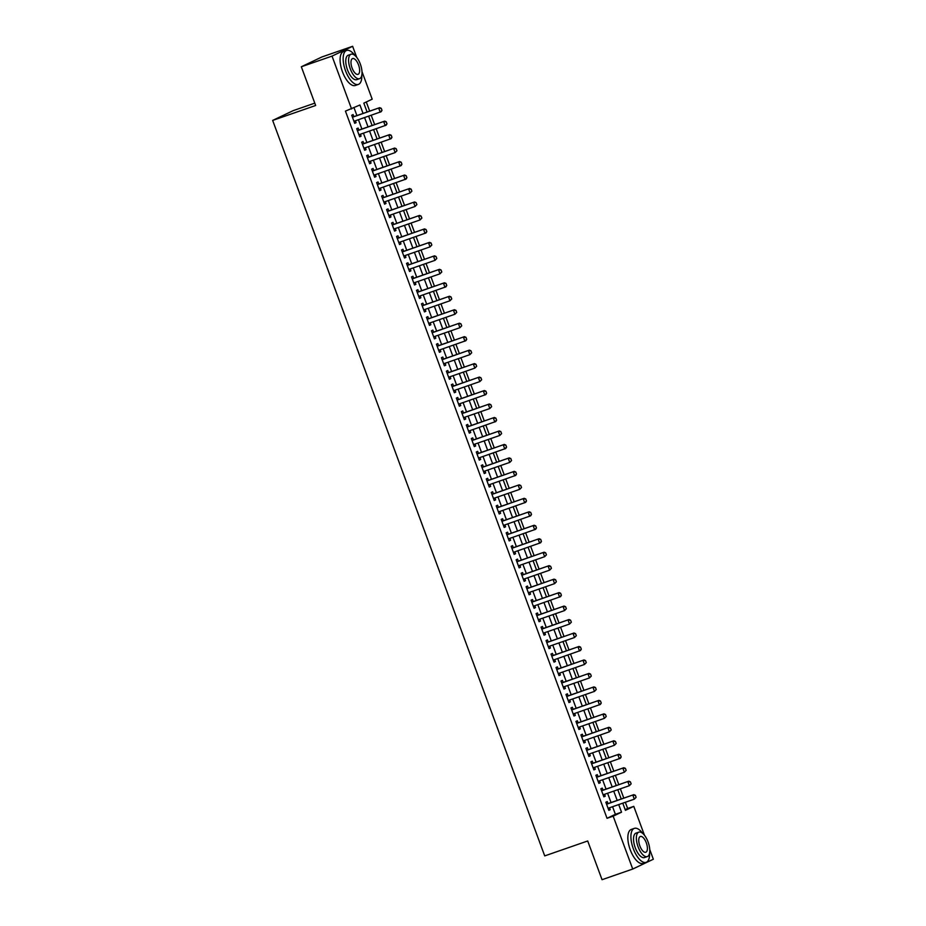 <?xml version="1.0" encoding="UTF-8"?>
<svg xmlns="http://www.w3.org/2000/svg" width="926" height="926" viewBox="0 0 926 926"><rect width="100%" height="100%" fill="white"/><g stroke="black" fill="none" stroke-linecap="round" stroke-linejoin="round"><path stroke-width="1.39" d="M314.782 103.145L293.264 110.611L272.661 120.415L544.72 855.902L587.709 840.97L602.039 879.7L632.736 869.039L613.174 816.165L621.531 812.195L618.718 804.578M272.661 120.415L315.65 105.495L301.32 66.765L321.924 56.961L352.621 46.3L356.73 57.4M361.997 71.649L372.183 99.175L363.825 103.145L367.113 112.034M625.177 809.671L627.643 808.491L625.339 802.286M623.8 798.131L620.362 788.813M618.823 784.658L615.373 775.34M613.834 771.184L610.396 761.867M608.857 757.711L605.407 748.405M603.868 744.249L600.43 734.931M598.89 730.776L595.441 721.458M593.902 717.303L590.464 707.985M588.924 703.829L585.475 694.523M583.936 690.368L580.498 681.05M578.958 676.894L575.509 667.577M573.97 663.421L570.532 654.103M568.992 649.948L565.543 640.642M564.015 636.486L560.566 627.168M559.026 623.013L555.577 613.695M554.049 609.539L550.6 600.222M549.06 596.066L545.611 586.76M544.083 582.604L540.634 573.287M539.094 569.131L535.645 559.813M534.117 555.658L530.667 546.34M529.128 542.185L525.679 532.878M524.151 528.723L520.701 519.405M519.162 515.25L515.724 505.932M514.185 501.776L510.735 492.458M509.196 488.303L505.758 478.997M504.219 474.841L500.769 465.523M499.23 461.368L495.792 452.05M494.252 447.895L490.803 438.577M489.264 434.421L485.826 425.115M484.286 420.96L480.837 411.642M479.298 407.486L475.86 398.168M474.32 394.013L470.871 384.707M469.332 380.551L465.894 371.233M464.354 367.078L460.905 357.76M459.365 353.605L455.928 344.287M454.388 340.131L450.939 330.825M449.399 326.67L445.962 317.352M444.422 313.196L440.973 303.878M439.433 299.723L435.996 290.405M434.456 286.25L431.007 276.943M429.479 272.788L426.029 263.47M424.49 259.315L421.041 249.997M419.513 245.841L416.063 236.524M414.524 232.368L411.075 223.062M409.547 218.906L406.097 209.589M404.558 205.433L401.108 196.115M399.581 191.96L396.131 182.642M394.592 178.486L391.142 169.18M389.615 165.025L386.165 155.707M384.626 151.551L381.176 142.234M379.648 138.078L376.199 128.76M374.66 124.605L371.222 115.299M369.682 111.143L366.291 101.976M627.643 808.491L633.778 806.361L644.484 835.31M649.763 849.559L653.339 859.235L632.736 869.039M607.988 803.618L607.236 801.569L605.847 802.24L608.833 810.319L610.222 809.66L609.528 807.773M603.011 790.144L602.247 788.107L600.858 788.767L603.856 796.846L605.245 796.186L604.551 794.3M598.022 776.671L597.27 774.634L595.881 775.293L598.867 783.373L600.256 782.713L599.562 780.826M593.045 763.209L592.293 761.16L590.892 761.82L593.89 769.911L595.279 769.24L594.585 767.365M588.056 749.736L587.304 747.687L585.915 748.358L588.901 756.438L590.29 755.778L589.596 753.891M583.079 736.263L582.327 734.225L580.926 734.885L583.924 742.965L585.313 742.305L584.619 740.418M578.09 722.789L577.338 720.752L575.949 721.412L578.935 729.491L580.324 728.831L579.63 726.945M573.113 709.328L572.361 707.279L570.96 707.939L573.958 716.029L575.347 715.358L574.652 713.483M568.124 695.854L567.372 693.805L565.983 694.477L568.969 702.556L570.358 701.896L569.664 700.01M563.147 682.381L562.395 680.344L560.994 681.004L563.992 689.083L565.381 688.423L564.686 686.536M558.158 668.908L557.406 666.87L556.017 667.53L559.003 675.61L560.392 674.95L559.698 673.063M553.181 655.446L552.428 653.397L551.028 654.057L554.026 662.148L555.415 661.477L554.72 659.601M548.192 641.973L547.44 639.924L546.051 640.595L549.037 648.675L550.426 648.015L549.731 646.128M543.215 628.499L542.462 626.462L541.062 627.122L544.06 635.201L545.449 634.542L544.754 632.655M538.226 615.026L537.474 612.989L536.085 613.649L539.071 621.728L540.471 621.068L539.765 619.181M533.249 601.564L532.496 599.516L531.096 600.175L534.094 608.266L535.483 607.595L534.788 605.72M528.271 588.091L527.507 586.042L526.118 586.714L529.105 594.793L530.505 594.133L529.799 592.246M523.283 574.618L522.53 572.581L521.141 573.24L524.128 581.32L525.517 580.66L524.822 578.773M518.305 561.144L517.541 559.107L516.152 559.767L519.139 567.846L520.539 567.187L519.833 565.3M513.317 547.683L512.564 545.634L511.175 546.294L514.161 554.385L515.55 553.713L514.856 551.838M508.339 534.209L507.575 532.172L506.186 532.832L509.173 540.911L510.573 540.252L509.867 538.365M503.35 520.736L502.598 518.699L501.209 519.359L504.195 527.438L505.584 526.778L504.89 524.892M498.373 507.274L497.609 505.226L496.22 505.885L499.207 513.965L500.607 513.305L499.901 511.43M493.384 493.801L492.632 491.752L491.243 492.424L494.229 500.503L495.618 499.843L494.924 497.956M488.407 480.328L487.643 478.291L486.254 478.95L489.241 487.03L490.641 486.37L489.935 484.483M483.418 466.854L482.666 464.817L481.277 465.477L484.263 473.556L485.652 472.897L484.958 471.01M478.441 453.393L477.677 451.344L476.288 452.004L479.274 460.095L480.675 459.423L479.981 457.548M473.452 439.919L472.7 437.871L471.311 438.542L474.297 446.621L475.686 445.962L474.992 444.075M468.475 426.446L467.711 424.409L466.322 425.069L469.308 433.148L470.709 432.488L470.014 430.602M463.486 412.973L462.734 410.936L461.345 411.595L464.331 419.675L465.72 419.015L465.026 417.128M458.509 399.511L457.745 397.462L456.356 398.122L459.354 406.213L460.743 405.542L460.048 403.667M453.52 386.038L452.768 383.989L451.379 384.66L454.365 392.74L455.754 392.08L455.06 390.193M448.543 372.565L447.79 370.527L446.39 371.187L449.388 379.266L450.777 378.607L450.082 376.72M443.554 359.091L442.802 357.054L441.413 357.714L444.399 365.793L445.788 365.133L445.093 363.247M438.577 345.63L437.824 343.581L436.424 344.24L439.422 352.331L440.811 351.66L440.116 349.785M433.588 332.156L432.836 330.107L431.447 330.779L434.433 338.858L435.822 338.198L435.127 336.312M428.611 318.683L427.858 316.646L426.458 317.305L429.456 325.385L430.845 324.725L430.15 322.838M423.622 305.21L422.869 303.172L421.48 303.832L424.467 311.912L425.856 311.252L425.161 309.365M418.645 291.748L417.892 289.699L416.492 290.359L419.49 298.45L420.879 297.778L420.184 295.903M413.656 278.275L412.903 276.226L411.514 276.897L414.501 284.976L415.89 284.317L415.195 282.43M408.679 264.801L407.926 262.764L406.526 263.424L409.524 271.503L410.912 270.843L410.218 268.957M403.69 251.328L402.937 249.291L401.548 249.951L404.535 258.03L405.924 257.37L405.229 255.483M398.712 237.866L397.96 235.817L396.56 236.477L399.557 244.568L400.946 243.897L400.252 242.022M393.735 224.393L392.971 222.344L391.582 223.016L394.569 231.095L395.969 230.435L395.263 228.548M388.746 210.92L387.994 208.882L386.593 209.542L389.591 217.622L390.98 216.962L390.286 215.075M383.769 197.446L383.005 195.409L381.616 196.069L384.603 204.148L386.003 203.489L385.297 201.602M378.78 183.985L378.028 181.936L376.639 182.596L379.625 190.687L381.014 190.015L380.32 188.14M373.803 170.511L373.039 168.463L371.65 169.134L374.636 177.213L376.037 176.553L375.331 174.667M368.814 157.038L368.062 155.001L366.673 155.661L369.659 163.74L371.048 163.08L370.354 161.193M363.837 143.565L363.073 141.528L361.684 142.187L364.67 150.267L366.071 149.607L365.365 147.72M358.848 130.103L358.096 128.054L356.707 128.714L359.693 136.805L361.082 136.134L360.388 134.258M363.05 113.435L359.936 104.997L345.444 111.108L607.039 818.306L615.385 814.324L612.572 806.72M611.033 802.564L607.595 793.246M606.055 789.091L602.606 779.773M601.067 775.618L597.629 766.3M596.089 762.144L592.64 752.838M591.112 748.683L587.663 739.365M586.123 735.209L582.674 725.891M581.146 721.736L577.697 712.418M576.157 708.263L572.708 698.956M571.18 694.801L567.731 685.483M566.191 681.328L562.742 672.01M561.214 667.854L557.765 658.536M556.225 654.381L552.776 645.075M551.248 640.919L547.798 631.601M546.259 627.446L542.81 618.128M541.282 613.973L537.832 604.655M536.293 600.499L532.855 591.193M531.316 587.038L527.866 577.72M526.327 573.564L522.889 564.247M521.35 560.091L517.9 550.773M516.361 546.618L512.923 537.312M511.384 533.156L507.934 523.838M506.395 519.683L502.957 510.365M501.417 506.209L497.968 496.892M496.429 492.736L492.991 483.43M491.451 479.274L488.002 469.957M486.463 465.801L483.025 456.483M481.485 452.328L478.036 443.01M476.496 438.855L473.059 429.548M471.519 425.393L468.07 416.075M466.53 411.92L463.093 402.602M461.553 398.446L458.104 389.128M456.564 384.973L453.127 375.667M451.587 371.511L448.138 362.193M446.61 358.038L443.16 348.72M441.621 344.565L438.172 335.247M436.644 331.091L433.194 321.785M431.655 317.63L428.206 308.312M426.678 304.156L423.228 294.838M421.689 290.683L418.239 281.365M416.712 277.21L413.262 267.903M411.723 263.748L408.273 254.43M406.745 250.275L403.296 240.957M401.757 236.801L398.307 227.483M396.779 223.328L393.33 214.022M391.791 209.866L388.353 200.548M386.813 196.393L383.364 187.075M381.825 182.92L378.387 173.613M376.847 169.458L373.398 160.14M371.858 155.985L368.421 146.667M366.881 142.511L363.432 133.194M361.892 129.038L358.455 119.732M356.915 115.576L354.045 107.81M353.871 116.63L353.107 114.581L351.718 115.252L354.704 123.332L356.105 122.672L355.399 120.785M301.32 66.765L332.029 56.104L352.621 46.3M607.039 818.306L613.174 816.165M351.579 108.979L332.029 56.104M617.179 800.423L613.73 791.117M612.19 786.961L608.752 777.643M607.213 773.488L603.764 764.17M602.224 760.014L598.786 750.697M597.247 746.541L593.798 737.235M592.27 733.079L588.82 723.762M587.281 719.606L583.831 710.288M582.304 706.133L578.854 696.815M577.315 692.66L573.865 683.353M572.337 679.198L568.888 669.88M567.349 665.725L563.899 656.407M562.371 652.251L558.922 642.933M557.383 638.778L553.933 629.472M552.405 625.316L548.956 615.998M547.416 611.843L543.979 602.525M542.439 598.37L538.99 589.052M537.45 584.896L534.013 575.59M532.473 571.435L529.024 562.117M527.484 557.961L524.047 548.643M522.507 544.488L519.058 535.17M517.518 531.015L514.08 521.708M512.541 517.553L509.092 508.235M507.552 504.08L504.114 494.762M502.575 490.606L499.126 481.288M497.586 477.133L494.148 467.827M492.609 463.671L489.16 454.353M487.62 450.198L484.182 440.88M482.643 436.725L479.193 427.407M477.654 423.251L474.216 413.945M472.677 409.79L469.227 400.472M467.688 396.316L464.25 386.999M462.711 382.843L459.261 373.525M457.733 369.37L454.284 360.064M452.745 355.908L449.295 346.59M447.767 342.435L444.318 333.117M442.778 328.962L439.329 319.655M437.801 315.5L434.352 306.182M432.812 302.026L429.363 292.709M427.835 288.553L424.386 279.235M422.846 275.08L419.397 265.774M417.869 261.618L414.42 252.3M412.88 248.145L409.431 238.827M407.903 234.672L404.454 225.354M402.914 221.198L399.476 211.892M397.937 207.737L394.488 198.419M392.948 194.263L389.51 184.945M387.971 180.79L384.522 171.472M382.982 167.317L379.544 158.01M378.005 153.855L374.555 144.537M373.016 140.382L369.578 131.064M368.039 126.908L364.589 117.59M622.781 803.166L625.432 810.343L633.778 806.361M368.652 116.19L372.102 125.496M373.641 129.652L377.079 138.969M378.618 143.125L382.068 152.443M383.607 156.598L387.045 165.904M388.584 170.06L392.034 179.378M393.562 183.533L397.011 192.851M398.55 197.006L402 206.324M403.528 210.48L406.977 219.786M408.516 223.942L411.966 233.259M413.494 237.415L416.943 246.733M418.483 250.888L421.932 260.206M423.46 264.361L426.909 273.668M428.449 277.823L431.898 287.141M433.426 291.296L436.875 300.614M438.415 304.77L441.852 314.088M443.392 318.243L446.841 327.549M448.381 331.705L451.819 341.023M453.358 345.178L456.807 354.496M458.347 358.651L461.785 367.969M463.324 372.125L466.773 381.431M468.313 385.586L471.751 394.904M473.29 399.06L476.74 408.378M478.279 412.533L481.717 421.851M483.256 426.006L486.706 435.313M488.245 439.468L491.683 448.786M493.222 452.941L496.672 462.259M498.211 466.415L501.649 475.733M503.188 479.888L506.638 489.194M508.177 493.35L511.615 502.668M513.154 506.823L516.604 516.141M518.143 520.296L521.581 529.614M523.121 533.77L526.57 543.076M528.098 547.231L531.547 556.549M533.087 560.705L536.536 570.022M538.064 574.178L541.513 583.496M543.053 587.651L546.502 596.957M548.03 601.113L551.479 610.431M553.019 614.586L556.468 623.904M557.996 628.059L561.445 637.377M562.985 641.533L566.434 650.839M567.962 654.995L571.411 664.312M572.951 668.468L576.4 677.786M577.928 681.941L581.378 691.259M582.917 695.414L586.355 704.721M587.894 708.876L591.344 718.194M592.883 722.349L596.321 731.667M597.86 735.823L601.31 745.141M602.849 749.296L606.287 758.602M607.826 762.758L611.276 772.076M612.815 776.231L616.253 785.549M617.792 789.704L621.242 799.011M615.385 814.324L621.531 812.195M354.646 123.17L356.105 122.672M359.635 136.643L361.082 136.134M364.613 150.116L366.071 149.607M369.601 163.578L371.048 163.08M374.579 177.051L376.037 176.553M379.567 190.524L381.014 190.015M384.545 203.998L386.003 203.489M389.533 217.46L390.98 216.962M394.511 230.933L395.969 230.435M399.5 244.406L400.946 243.897M404.477 257.879L405.924 257.37M409.466 271.341L410.912 270.843M414.443 284.814L415.89 284.317M419.432 298.288L420.879 297.778M424.409 311.761L425.856 311.252M429.398 325.223L430.845 324.725M434.375 338.696L435.822 338.198M439.364 352.169L440.811 351.66M444.341 365.643L445.788 365.133M449.318 379.104L450.777 378.607M454.307 392.578L455.754 392.08M459.284 406.051L460.743 405.542M464.273 419.524L465.72 419.015M469.25 432.986L470.709 432.488M474.239 446.459L475.686 445.962M479.217 459.933L480.675 459.423M484.205 473.406L485.652 472.897M489.183 486.868L490.641 486.37M494.171 500.341L495.618 499.843M499.149 513.814L500.607 513.305M504.138 527.288L505.584 526.778M509.115 540.749L510.573 540.252M514.104 554.223L515.55 553.713M519.081 567.696L520.539 567.187M524.07 581.169L525.517 580.66M529.047 594.631L530.505 594.133M534.036 608.104L535.483 607.595M539.013 621.577L540.471 621.068M544.002 635.039L545.449 634.542M548.979 648.513L550.426 648.015M553.968 661.986L555.415 661.477M558.945 675.459L560.392 674.95M563.934 688.921L565.381 688.423M568.911 702.394L570.358 701.896M573.9 715.867L575.347 715.358M578.877 729.341L580.324 728.831M583.866 742.802L585.313 742.305M588.843 756.276L590.29 755.778M593.821 769.749L595.279 769.24M598.809 783.222L600.256 782.713M603.787 796.684L605.245 796.186M608.776 810.157L610.222 809.66M381.998 110.333L381.257 108.319L381.998 110.333L381.199 111.699L353.952 121.283M352.459 117.243L379.695 107.659L381.257 108.319M352.401 117.104A1.435 1.296 -115.5 0 0 352.679 117.035L379.695 107.659M381.836 110.414L380.192 112.173L378.699 108.134L381.084 108.388M354.936 55.502A17.964 7.674 70.9 0 0 346.59 50.455A17.964 7.674 70.9 0 0 345.525 70.746A17.964 7.674 70.9 0 0 358.385 84.405A17.964 7.674 70.9 0 0 361.811 75.284M346.59 50.455L343.523 51.52A17.964 7.674 70.9 0 0 342.458 71.811A17.964 7.674 70.9 0 0 355.306 85.481L358.385 84.405M359.554 78.675L356.73 79.659A12.941 5.521 -109.1 0 1 347.47 69.82A12.941 5.521 -109.1 0 1 348.245 55.213L351.07 54.229A12.941 5.521 70.9 0 0 350.294 68.837A12.941 5.521 70.9 0 0 359.554 78.675A12.941 5.521 70.9 0 0 360.318 64.068A12.941 5.521 70.9 0 0 351.07 54.229M352.077 67.992A8.334 3.554 70.9 0 0 358.049 74.335A8.334 3.554 70.9 0 0 358.536 64.913A8.334 3.554 70.9 0 0 352.575 58.581A8.334 3.554 70.9 0 0 352.077 67.992M642.702 833.412A17.964 7.674 70.9 0 0 634.345 828.376A17.964 7.674 70.9 0 0 633.28 848.656A17.964 7.674 70.9 0 0 646.14 862.326A17.964 7.674 70.9 0 0 649.566 853.193M634.345 828.376L631.277 829.441A17.964 7.674 70.9 0 0 630.212 849.721A17.964 7.674 70.9 0 0 643.072 863.391L646.14 862.326M647.309 856.585L644.484 857.569A12.941 5.521 -109.1 0 1 635.236 847.73A12.941 5.521 -109.1 0 1 636 833.122L638.824 832.15A12.941 5.521 70.9 0 0 638.06 846.746A12.941 5.521 70.9 0 0 647.309 856.585A12.941 5.521 70.9 0 0 648.084 841.977A12.941 5.521 70.9 0 0 638.824 832.15M639.843 845.901A8.334 3.554 70.9 0 0 645.804 852.244A8.334 3.554 70.9 0 0 646.302 842.834A8.334 3.554 70.9 0 0 640.329 836.491A8.334 3.554 70.9 0 0 639.843 845.901M386.987 123.806L386.235 121.781L386.987 123.806L386.177 125.172L358.941 134.756M357.436 130.716L384.684 121.132L386.235 121.781M357.39 130.566A1.435 1.296 -115.5 0 0 357.668 130.508L384.684 121.132M386.813 123.887L385.17 125.647L383.677 121.607L386.073 121.862M391.964 137.279L391.223 135.254L391.964 137.279L391.166 138.645L363.918 148.229M362.425 144.19L389.661 134.606L391.223 135.254M362.367 144.039A1.435 1.296 -115.5 0 0 362.645 143.981L389.661 134.606M391.802 137.361L390.159 139.12L388.665 135.08L391.05 135.335M396.953 150.741L396.201 148.727L396.953 150.741L395.136 152.593L368.907 161.703M367.402 157.663L394.65 148.067L396.201 148.727M367.356 157.513A1.435 1.296 -115.5 0 0 367.634 157.455L394.65 148.067M396.779 150.822L395.136 152.593L393.643 148.542L396.039 148.808M401.93 164.215L401.19 162.2L401.93 164.215L401.132 165.58L373.884 175.164M372.391 171.125L399.627 161.541L401.19 162.2M372.333 170.986A1.435 1.296 -115.5 0 0 372.611 170.916L399.627 161.541M401.768 164.296L400.125 166.055L398.631 162.015L401.016 162.27M406.919 177.688L406.167 175.662L406.919 177.688L406.109 179.054L378.873 188.638M377.368 184.598L404.616 175.014L406.167 175.662M377.322 184.448A1.435 1.296 -115.5 0 0 377.6 184.39L404.616 175.014M406.745 177.769L405.102 179.528L403.609 175.489L406.005 175.743M411.896 191.161L411.144 189.136L411.896 191.161L410.091 193.002L383.85 202.111M382.357 198.071L409.593 188.487L411.144 189.136M382.299 197.921A1.435 1.296 -115.5 0 0 382.577 197.863L409.593 188.487M411.734 191.231L410.091 193.002L408.597 188.962L410.982 189.217M416.885 204.623L416.133 202.609L416.885 204.623L415.068 206.475L388.827 215.584M387.334 211.545L414.582 201.949L416.133 202.609M387.288 211.394A1.435 1.296 -115.5 0 0 387.566 211.336L414.582 201.949M416.712 204.704L415.068 206.475L413.575 202.424L415.971 202.69M421.862 218.096L421.11 216.082L421.862 218.096L420.057 219.937L393.816 229.046M392.323 225.006L419.559 215.422L421.11 216.082M392.265 224.868A1.435 1.296 -115.5 0 0 392.543 224.798L419.559 215.422M421.7 218.177L420.057 219.937L418.564 215.897L420.948 216.152M426.84 231.569L426.099 229.544L426.84 231.569L426.041 232.935L398.793 242.519M397.3 238.48L424.548 228.896L426.099 229.544M397.254 238.329A1.435 1.296 -115.5 0 0 397.532 238.271L424.548 228.896M426.678 231.65L425.034 233.41L423.541 229.37L425.925 229.625M431.829 245.043L431.076 243.017L431.829 245.043L430.023 246.883L403.782 255.993M402.289 251.953L429.525 242.357L431.076 243.017M402.231 251.803A1.435 1.296 -115.5 0 0 402.509 251.745L429.525 242.357M431.666 245.112L430.023 246.883L428.53 242.844L430.914 243.098M436.806 258.504L436.065 256.49L436.806 258.504L435 260.356L408.76 269.466M407.266 265.415L434.514 255.831L436.065 256.49M407.22 265.276A1.435 1.296 -115.5 0 0 407.498 265.218L434.514 255.831M436.644 258.586L435 260.356L433.507 256.305L435.891 256.571M441.795 271.978L441.042 269.964L441.795 271.978L439.989 273.818L413.748 282.928M412.255 278.888L439.491 269.304L441.042 269.964M412.197 278.749A1.435 1.296 -115.5 0 0 412.475 278.68L439.491 269.304M441.633 272.059L439.989 273.818L438.496 269.779L440.88 270.033M446.772 285.451L446.031 283.425L446.772 285.451L445.973 286.817L418.726 296.401M417.232 292.361L444.48 282.777L446.031 283.425M417.186 292.211A1.435 1.296 -115.5 0 0 417.452 292.153L444.48 282.777M446.61 285.532L444.966 287.291L443.473 283.252L445.857 283.506M451.761 298.924L451.008 296.899L451.761 298.924L449.955 300.765L423.714 309.874M422.221 305.835L449.457 296.239L451.008 296.899M422.163 305.684A1.435 1.296 -115.5 0 0 422.441 305.626L449.457 296.239M451.587 298.994L449.955 300.765L448.462 296.725L450.846 296.98M456.738 312.386L455.997 310.372L456.738 312.386L454.932 314.238L428.692 323.348M427.199 319.296L454.446 309.712L455.997 310.372M427.152 319.157A1.435 1.296 -115.5 0 0 427.418 319.1L454.446 309.712M456.576 312.467L454.932 314.238L453.439 310.187L455.824 310.453M461.727 325.859L460.974 323.845L461.727 325.859L459.921 327.7L433.681 336.809M432.187 332.77L459.423 323.186L460.974 323.845M432.129 332.631A1.435 1.296 -115.5 0 0 432.407 332.561L459.423 323.186M461.553 325.94L459.921 327.7L458.428 323.66L460.812 323.915M466.704 339.333L465.963 337.307L466.704 339.333L465.905 340.699L438.658 350.283M437.165 346.243L464.412 336.659L465.963 337.307M437.118 346.092A1.435 1.296 -115.5 0 0 437.385 346.035L464.412 336.659M466.542 339.414L464.898 341.173L463.405 337.133L465.79 337.388M471.693 352.806L470.94 350.78L471.693 352.806L469.887 354.646L443.647 363.756M442.153 359.716L469.389 350.121L470.94 350.78M442.096 359.566A1.435 1.296 -115.5 0 0 442.373 359.508L469.389 350.121M471.519 352.875L469.887 354.646L468.394 350.607L470.778 350.861M476.67 366.268L475.929 364.254L476.67 366.268L474.864 368.12L448.624 377.229M447.131 373.178L474.378 363.594L475.929 364.254M447.073 373.039A1.435 1.296 -115.5 0 0 447.351 372.981L474.378 363.594M476.508 366.349L474.864 368.12L473.371 364.068L475.756 364.335M481.659 379.741L480.907 377.715L481.659 379.741L479.853 381.581L453.613 390.691M452.12 386.651L479.355 377.067L480.907 377.715M452.062 386.512A1.435 1.296 -115.5 0 0 452.339 386.443L479.355 377.067M481.485 379.822L479.853 381.581L478.348 377.542L480.744 377.796M486.636 393.214L485.895 391.189L486.636 393.214L485.837 394.58L458.59 404.164M457.097 400.125L484.344 390.54L485.895 391.189M457.039 399.974A1.435 1.296 -115.5 0 0 457.317 399.916L484.344 390.54M486.474 393.295L484.83 395.055L483.337 391.015L485.722 391.27M491.625 406.688L490.873 404.662L491.625 406.688L489.819 408.528L463.579 417.638M462.086 413.598L489.322 404.002L490.873 404.662M462.028 413.447A1.435 1.296 -115.5 0 0 462.305 413.39L489.322 404.002M491.451 406.757L489.819 408.528L488.315 404.488L490.711 404.743M496.602 420.149L495.861 418.135L496.602 420.149L495.804 421.515L468.556 431.111M467.063 427.06L494.31 417.476L495.861 418.135M467.005 426.921A1.435 1.296 -115.5 0 0 467.283 426.863L494.31 417.476M496.44 420.23L494.797 421.99L493.303 417.95L495.688 418.216M501.591 433.623L500.839 431.597L501.591 433.623L499.785 435.463L473.545 444.573M472.052 440.533L499.288 430.949L500.839 431.597M471.994 440.394A1.435 1.296 -115.5 0 0 472.272 440.325L499.288 430.949M501.417 433.704L499.785 435.463L498.281 431.423L500.677 431.678M506.568 447.096L505.827 445.07L506.568 447.096L505.77 448.462L478.522 458.046M477.029 454.006L504.265 444.422L505.827 445.07M476.971 453.856A1.435 1.296 -115.5 0 0 477.249 453.798L504.265 444.422M506.406 447.177L504.763 448.936L503.269 444.897L505.654 445.151M511.557 460.569L510.805 458.544L511.557 460.569L509.751 462.41L483.511 471.519M482.018 467.48L509.254 457.884L510.805 458.544M481.96 467.329A1.435 1.296 -115.5 0 0 482.238 467.271L509.254 457.884M511.384 460.639L509.751 462.41L508.247 458.37L510.643 458.625M516.534 474.031L515.794 472.017L516.534 474.031L515.736 475.397L488.488 484.993M486.995 480.941L514.231 471.357L515.794 472.017M486.937 480.802A1.435 1.296 -115.5 0 0 487.215 480.744L514.231 471.357M516.372 474.112L514.729 475.871L513.236 471.832L515.62 472.098M521.523 487.504L520.771 485.479L521.523 487.504L519.717 489.345L493.477 498.454M491.972 494.415L519.22 484.83L520.771 485.479M491.926 494.276A1.435 1.296 -115.5 0 0 492.204 494.206L519.22 484.83M521.35 487.585L519.717 489.345L518.213 485.305L520.609 485.56M526.5 500.978L525.76 498.952L526.5 500.978L525.702 502.343L498.454 511.928M496.961 507.888L524.197 498.304L525.76 498.952M496.903 507.737A1.435 1.296 -115.5 0 0 497.181 507.68L524.197 498.304M526.338 501.059L524.695 502.818L523.202 498.778L525.586 499.033M531.489 514.451L530.737 512.425L531.489 514.451L530.679 515.817L503.443 525.401M501.938 521.361L529.186 511.765L530.737 512.425M501.892 521.211A1.435 1.296 -115.5 0 0 502.17 521.153L529.186 511.765M531.316 514.52L529.672 516.291L528.179 512.252L530.575 512.506M536.467 527.913L535.726 525.899L536.467 527.913L535.668 529.278L508.42 538.874M506.927 534.823L534.163 525.239L535.726 525.899M506.869 534.684A1.435 1.296 -115.5 0 0 507.147 534.626L534.163 525.239M536.304 527.994L534.661 529.753L533.168 525.713L535.552 525.98M541.455 541.386L540.703 539.36L541.455 541.386L540.645 542.752L513.409 552.336M511.904 548.296L539.152 538.712L540.703 539.36M511.858 548.157A1.435 1.296 -115.5 0 0 512.136 548.088L539.152 538.712M541.282 541.467L539.638 543.226L538.145 539.187L540.541 539.441M546.433 554.859L545.68 552.834L546.433 554.859L544.627 556.7L518.386 565.809M516.893 561.769L544.129 552.185L545.68 552.834M516.835 561.619A1.435 1.296 -115.5 0 0 517.113 561.561L544.129 552.185M546.271 554.94L544.627 556.7L543.134 552.66L545.518 552.915M551.421 568.321L550.669 566.307L551.421 568.321L549.604 570.173L523.375 579.282M521.87 575.243L549.118 565.647L550.669 566.307M521.824 575.092A1.435 1.296 -115.5 0 0 522.102 575.034L549.118 565.647M551.248 568.402L549.604 570.173L548.111 566.133L550.507 566.388M556.399 581.794L555.646 579.78L556.399 581.794L554.593 583.635L528.352 592.744M526.859 588.705L554.095 579.12L555.646 579.78M526.801 588.566A1.435 1.296 -115.5 0 0 527.079 588.508L554.095 579.12M556.237 581.875L554.593 583.635L553.1 579.595L555.484 579.861M561.387 595.268L560.635 593.242L561.387 595.268L560.577 596.633L533.33 606.217M531.837 602.178L559.084 592.594L560.635 593.242M531.79 602.027A1.435 1.296 -115.5 0 0 532.068 601.969L559.084 592.594M561.214 595.349L559.57 597.108L558.077 593.068L560.473 593.323M566.365 608.741L565.612 606.715L566.365 608.741L564.559 610.581L538.319 619.691M536.825 615.651L564.061 606.067L565.612 606.715M536.767 615.501A1.435 1.296 -115.5 0 0 537.045 615.443L564.061 606.067M566.203 608.822L564.559 610.581L563.066 606.542L565.45 606.796M571.342 622.203L570.601 620.188L571.342 622.203L569.536 624.055L543.296 633.164M541.803 629.124L569.05 619.529L570.601 620.188M541.756 628.974A1.435 1.296 -115.5 0 0 542.034 628.916L569.05 619.529M571.18 622.284L569.536 624.055L568.043 620.015L570.428 620.27M576.331 635.676L575.578 633.662L576.331 635.676L574.525 637.516L548.285 646.626M546.791 642.586L574.027 633.002L575.578 633.662M546.734 642.447A1.435 1.296 -115.5 0 0 547.011 642.389L574.027 633.002M576.169 635.757L574.525 637.516L573.032 633.477L575.416 633.743M581.308 649.149L580.567 647.124L581.308 649.149L580.509 650.515L553.262 660.099M551.769 656.059L579.016 646.475L580.567 647.124M551.722 655.909A1.435 1.296 -115.5 0 0 552 655.851L579.016 646.475M581.146 649.23L579.502 650.99L578.009 646.95L580.394 647.205M586.297 662.622L585.545 660.597L586.297 662.622L584.491 664.463L558.251 673.572M556.757 669.533L583.993 659.949L585.545 660.597M556.7 669.382A1.435 1.296 -115.5 0 0 556.977 669.324L583.993 659.949M586.123 662.703L584.491 664.463L582.998 660.423L585.382 660.678M591.274 676.084L590.533 674.07L591.274 676.084L589.468 677.936L563.228 687.046M561.735 683.006L588.982 673.41L590.533 674.07M561.688 682.856A1.435 1.296 -115.5 0 0 561.955 682.798L588.982 673.41M591.112 676.165L589.468 677.936L587.975 673.897L590.36 674.151M596.263 689.557L595.511 687.543L596.263 689.557L594.457 691.398L568.217 700.507M566.724 696.468L593.96 686.884L595.511 687.543M566.666 696.329A1.435 1.296 -115.5 0 0 566.943 696.259L593.96 686.884M596.089 689.638L594.457 691.398L592.964 687.358L595.349 687.613M601.24 703.031L600.499 701.005L601.24 703.031L600.442 704.397L573.194 713.981M571.701 709.941L598.948 700.357L600.499 701.005M571.655 709.791A1.435 1.296 -115.5 0 0 571.921 709.733L598.948 700.357M601.078 703.112L599.435 704.871L597.941 700.832L600.326 701.086M606.229 716.504L605.477 714.478L606.229 716.504L604.423 718.345L578.183 727.454M576.69 723.414L603.926 713.83L605.477 714.478M576.632 723.264A1.435 1.296 -115.5 0 0 576.91 723.206L603.926 713.83M606.055 716.585L604.423 718.345L602.93 714.305L605.315 714.559M611.206 729.966L610.465 727.952L611.206 729.966L609.401 731.818L583.16 740.927M581.667 736.888L608.914 727.292L610.465 727.952M581.609 736.737A1.435 1.296 -115.5 0 0 581.887 736.679L608.914 727.292M611.044 730.047L609.401 731.818L607.907 727.767L610.292 728.033M616.195 743.439L615.443 741.425L616.195 743.439L614.389 745.28L588.149 754.389M586.656 750.349L613.892 740.765L615.443 741.425M586.598 750.21A1.435 1.296 -115.5 0 0 586.876 750.141L613.892 740.765M616.022 743.52L614.389 745.28L612.896 741.24L615.281 741.495M621.172 756.912L620.432 754.887L621.172 756.912L620.374 758.278L593.126 767.862M591.633 763.823L618.881 754.239L620.432 754.887M591.575 763.672A1.435 1.296 -115.5 0 0 591.853 763.614L618.881 754.239M621.01 756.993L619.367 758.753L617.873 754.713L620.258 754.968M626.161 770.386L625.409 768.36L626.161 770.386L624.356 772.226L598.115 781.336M596.622 777.296L623.858 767.712L625.409 768.36M596.564 777.145A1.435 1.296 -115.5 0 0 596.842 777.088L623.858 767.712M625.988 770.467L624.356 772.226L622.851 768.186L625.247 768.441M631.138 783.847L630.398 781.833L631.138 783.847L629.333 785.699L603.092 794.809M601.599 790.769L628.847 781.174L630.398 781.833M601.541 790.619A1.435 1.296 -115.5 0 0 601.819 790.561L628.847 781.174M630.976 783.928L629.333 785.699L627.84 781.648L630.224 781.914M636.127 797.321L635.375 795.307L636.127 797.321L634.322 799.161L608.081 808.271M606.588 804.231L633.824 794.647L635.375 795.307M606.53 804.092A1.435 1.296 -115.5 0 0 606.808 804.023L633.824 794.647M635.954 797.402L634.322 799.161L632.817 795.121L635.213 795.376"/></g></svg>

